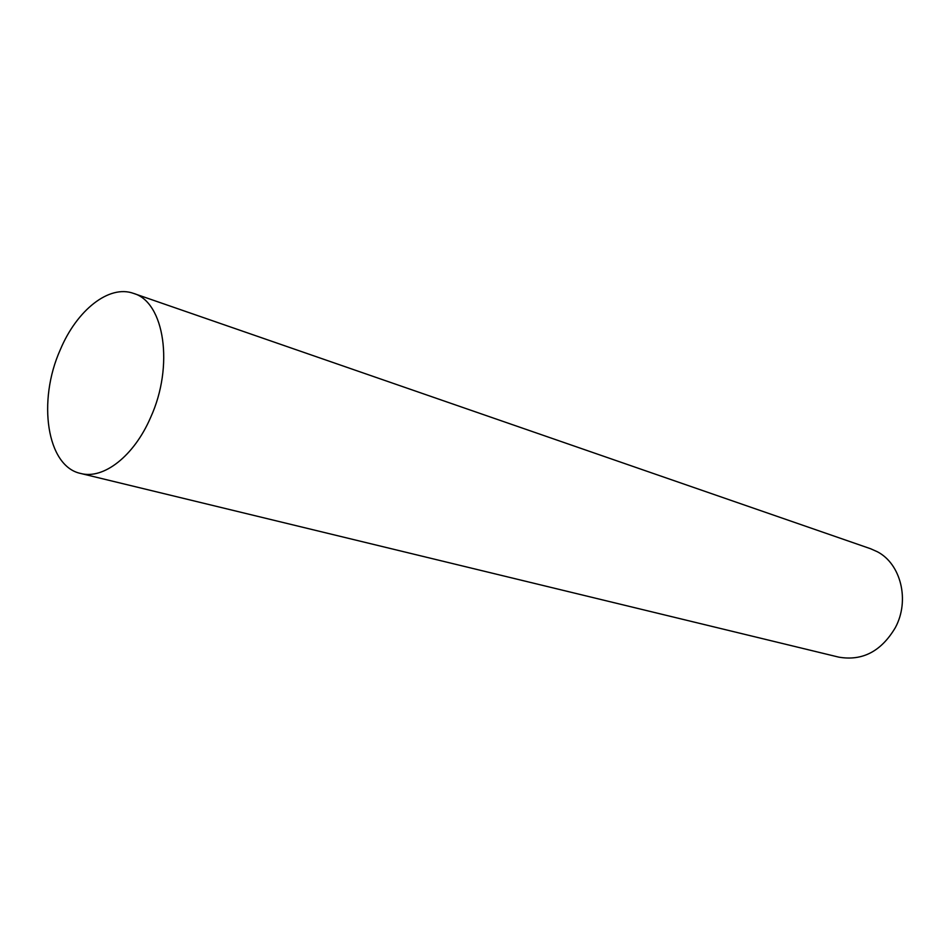 <?xml version="1.0" encoding="UTF-8"?>
<svg xmlns="http://www.w3.org/2000/svg" width="950" height="950" viewBox="0 0 950 950"><rect width="100%" height="100%" fill="white"/><g stroke="black" fill="none" stroke-linecap="round" stroke-linejoin="round"><path stroke-width="1.43" d="M80.702 473.468L838.779 657.139C862.398 661.212 881.256 651.367 895.363 627.594C909.981 600.507 900.944 563.932 877.361 551.76L870.604 548.744L133.57 293.408C109.072 284.382 76.808 310.199 60.301 349.707C37.204 401.043 46.752 466.497 80.702 473.468C103.467 479.679 133.974 456.119 150.563 417.584C174.242 366.023 164.421 301.993 133.57 293.408"/></g></svg>

